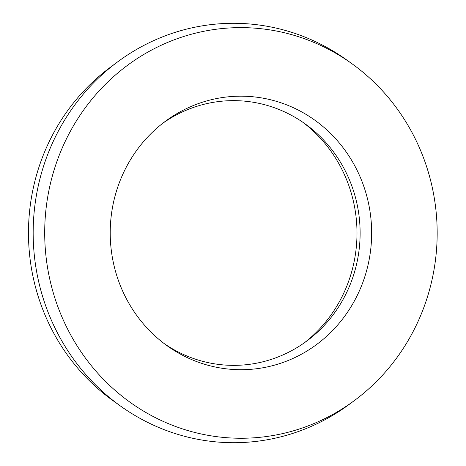 <?xml version="1.0" encoding="UTF-8"?>
<svg xmlns="http://www.w3.org/2000/svg" width="466" height="466" viewBox="0 0 466 466"><rect width="100%" height="100%" fill="white"/><g stroke="black" fill="none" stroke-linecap="round" stroke-linejoin="round"><path stroke-width="0.7" d="M164.457 343.792A132.367 126.519 89.5 0 0 307.001 340.873A132.367 126.519 89.5 0 0 357.399 260.412A132.367 126.519 89.5 0 0 305.23 123.944A132.367 126.519 89.5 0 0 162.657 123.35M304.554 342.65A136.765 130.719 89.5 0 0 302.76 122.209M113.034 204.615A136.765 130.719 89.5 0 0 166.933 345.621A136.765 130.719 89.5 0 0 368.839 261.263A136.765 130.719 89.5 0 0 312.558 118.591A136.765 130.719 89.5 0 0 165.104 121.486A136.765 130.719 89.5 0 0 113.034 204.615M48.924 190.419A205.314 196.233 89.5 0 0 133.41 404.605A205.314 196.233 89.5 0 0 354.777 400.259A205.314 196.233 89.5 0 0 352.034 63.784A205.314 196.233 89.5 0 0 48.924 190.419M352.034 63.784L347.083 60.225A209.706 200.438 89.5 0 0 117.327 62.1A209.706 200.438 89.5 0 0 37.484 189.569A209.706 200.438 89.5 0 0 120.129 405.775A209.706 200.438 89.5 0 0 349.89 403.9L354.777 400.259M117.327 62.1L109.988 67.564A203.112 194.136 89.5 0 0 32.655 191.025A203.112 194.136 89.5 0 0 112.702 400.434L120.129 405.775"/></g></svg>
